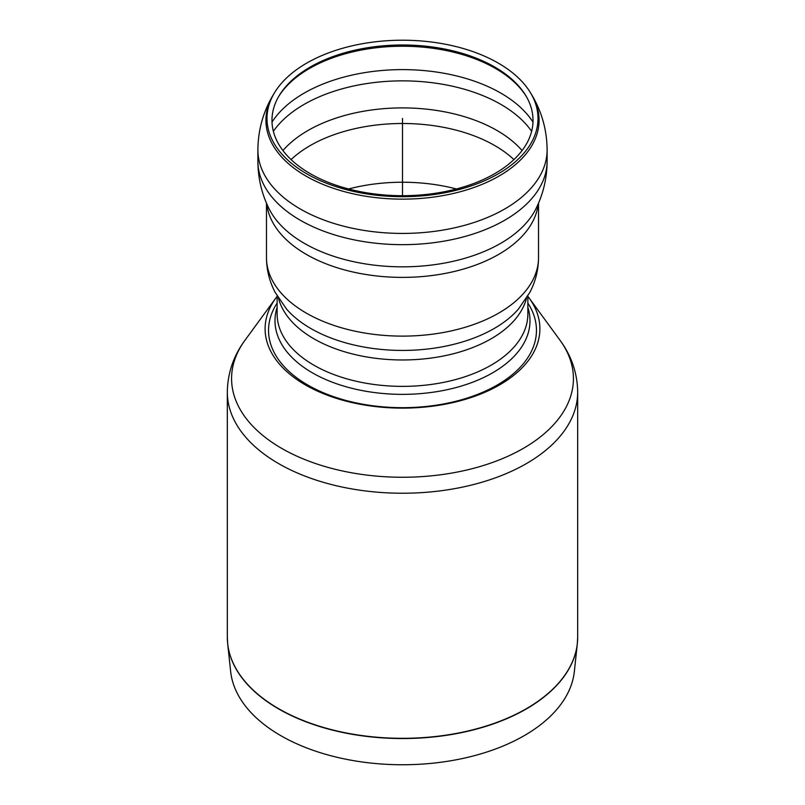 <?xml version="1.0" encoding="UTF-8"?>
<svg xmlns="http://www.w3.org/2000/svg" width="805" height="805" viewBox="0 0 805 805"><rect width="100%" height="100%" fill="white"/><g stroke="black" fill="none" stroke-linecap="round" stroke-linejoin="round"><path stroke-width="1.21" d="M277.131 296.351A137.393 79.323 0 0 0 275.924 297.951A137.393 79.323 0 0 0 305.347 384.891A137.393 79.323 0 0 0 479.217 394.601A137.393 79.323 0 0 0 529.076 297.951A137.393 79.323 0 0 0 527.869 296.351M227.413 640.418A175.168 101.128 0 0 0 227.674 643.678L230.653 671.501A172.169 99.407 0 0 0 402.5 764.75A172.169 99.407 0 0 0 574.347 671.501L577.326 643.678A175.168 101.128 0 0 0 577.588 640.418M527.869 303.093A133.962 77.34 180 0 1 402.5 407.682A133.962 77.34 180 0 1 277.131 303.093M494.793 67.067A130.521 75.358 0 0 0 279.275 95.503A130.521 75.358 0 0 0 402.5 195.706A130.521 75.358 0 0 0 525.725 95.503A130.521 75.358 0 0 0 494.793 67.067M498.315 63.132A135.502 78.236 0 0 0 274.575 92.656A135.502 78.236 0 0 0 402.5 196.692A135.502 78.236 0 0 0 530.425 92.656A135.502 78.236 0 0 0 498.315 63.132M402.5 195.706L402.5 118.456M281.639 448.355A170.932 98.683 180 0 1 245.032 340.203C233.5 355.84 227.604 373.138 227.322 392.095A175.178 101.138 0 0 0 335.464 485.536A175.178 101.138 0 0 0 526.369 463.61A175.178 101.138 0 0 0 577.678 392.095C577.396 373.138 571.5 355.84 559.968 340.203A170.932 98.683 180 0 1 523.361 448.355A170.932 98.683 180 0 1 281.639 448.355M577.678 392.095L577.678 637.178A175.178 101.138 180 0 1 526.369 708.692A175.178 101.138 180 0 1 335.464 730.618A175.178 101.138 180 0 1 227.322 637.178L227.322 392.095M227.322 637.178L227.674 643.678A175.168 101.128 0 0 0 340.505 732.007A175.168 101.128 0 0 0 526.359 708.933A175.168 101.128 0 0 0 577.326 643.678L577.678 637.178M277.131 307.359A127.502 73.607 0 0 0 402.5 394.359A127.502 73.607 0 0 0 527.869 307.359M527.869 295.958L527.869 313.99A125.369 72.38 180 0 1 402.5 386.37A125.369 72.38 180 0 1 277.131 313.99L277.131 295.958M278.48 298.182A125.369 72.38 0 0 0 363.156 356.313A125.369 72.38 0 0 0 491.151 338.774A125.369 72.38 0 0 0 526.52 298.182M526.218 96.328A131.577 75.972 0 0 0 495.538 68.485A131.577 75.972 0 0 0 278.782 96.328M532.99 122.098A139.114 80.319 0 0 0 500.871 93.139A139.114 80.319 0 0 0 272.01 122.098M531.632 131.316A139.114 80.319 0 0 0 500.871 104.388A139.114 80.319 0 0 0 273.368 131.316M522.073 150.565A133.68 77.179 0 0 0 402.5 107.9A133.68 77.179 0 0 0 282.927 150.565M513.922 159.601A130.521 75.358 0 0 0 494.793 145.574A130.521 75.358 0 0 0 291.078 159.601M456.445 188.974A130.521 75.358 0 0 0 348.555 188.974M538.525 257.59A136.025 78.528 0 0 1 498.677 313.125A136.025 78.528 0 0 1 350.447 330.141A136.025 78.528 0 0 1 266.475 257.59C266.566 269.886 269.454 281.478 275.139 292.366L286.57 309.08A129.635 74.845 0 0 0 494.159 328.51A129.635 74.845 0 0 0 518.43 309.08L529.861 292.366C535.546 281.478 538.434 269.886 538.525 257.59L538.525 203.162M266.747 203.786A136.025 78.528 0 0 0 354.411 272.321A136.025 78.528 0 0 0 498.677 254.39A136.025 78.528 0 0 0 538.253 203.786M547.108 161.171A144.608 83.489 0 0 1 504.755 220.208A144.608 83.489 0 0 1 347.156 238.31A144.608 83.489 0 0 1 257.892 161.171A144.608 83.489 0 0 1 257.892 161.01C257.922 177.784 261.625 193.663 269.011 208.656A138.802 80.138 0 0 0 500.65 243.362A138.802 80.138 0 0 0 535.989 208.656C543.375 193.663 547.078 177.784 547.108 161.01A144.608 83.489 0 0 1 547.108 161.171L547.108 149.931C546.947 129.917 541.725 111.372 531.431 94.306A136.558 78.84 0 0 1 499.06 176.054A136.558 78.84 0 0 1 329.879 187.072A136.558 78.84 0 0 1 273.569 94.316M257.892 161.171L257.892 149.931A144.608 83.489 0 0 0 347.156 227.07A144.608 83.489 0 0 0 504.755 208.968A144.608 83.489 0 0 0 547.108 149.931M275.924 297.951L245.032 340.203M529.076 297.951L559.968 340.203M266.475 257.59L266.475 203.162M257.892 149.931C258.053 129.917 263.275 111.372 273.569 94.306L274.575 92.656M530.425 92.656L531.431 94.306"/></g></svg>
